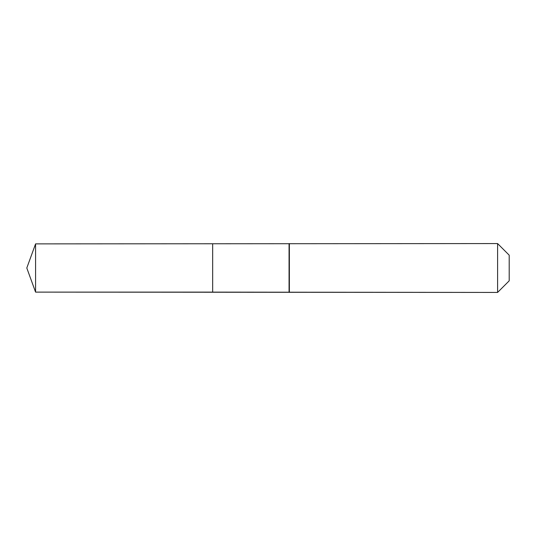 <?xml version="1.0" encoding="UTF-8"?>
<svg xmlns="http://www.w3.org/2000/svg" width="536" height="536" viewBox="0 0 536 536"><rect width="100%" height="100%" fill="white"/><g stroke="black" fill="none" stroke-linecap="round" stroke-linejoin="round"><path stroke-width="0.8" d="M26.8 268L35.577 243.88L497.596 243.572L509.2 255.176L509.2 280.824L497.596 292.428L35.577 292.12L26.8 268L35.577 292.12L35.577 243.88M509.2 280.824L497.596 292.428L212.665 292.12L212.665 243.88L212.665 292.12L35.577 292.12M289.065 292.12L289.065 243.88M289.373 292.428L289.373 243.572M497.596 292.428L497.596 243.572"/></g></svg>
